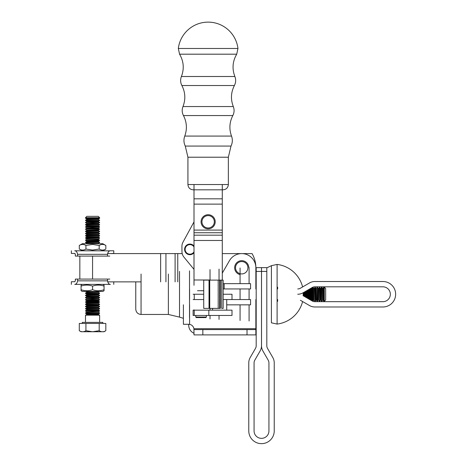 <?xml version="1.0" encoding="UTF-8"?>
<svg xmlns="http://www.w3.org/2000/svg" width="467" height="467" viewBox="0 0 467 467"><rect width="100%" height="100%" fill="white"/><g stroke="black" fill="none" stroke-linecap="round" stroke-linejoin="round"><path stroke-width="0.7" d="M203.723 299.551L193.122 299.551M223.162 294.245L232 294.245L223.162 294.245L232 294.245L232 299.551L223.162 299.551M193.122 294.245L203.723 294.245L193.122 294.245L194.243 294.245L194.243 299.551M208.831 315.458L208.831 310.158L232 310.158L232 315.458L193.122 315.458L193.122 310.158L194.243 310.158L194.243 315.458M208.831 310.158L194.243 310.158M206.373 315.458L206.373 317.052L195.772 317.052L195.772 315.458M206.373 317.052L205.842 317.583L196.298 317.583L195.772 317.052M203.723 290.719L197.535 290.719M266.815 271.42L266.815 267.632L261.514 267.632L261.514 345.738A10.601 10.601 0 0 0 262.933 351.038L268.221 360.203A5.3 5.3 0 0 1 268.934 362.853L268.934 430.924A7.425 7.425 0 0 1 261.514 438.35L261.497 438.35A7.425 7.425 0 0 1 254.071 430.924L254.071 362.853A5.3 5.3 0 0 1 254.784 360.203L260.072 351.038A10.601 10.601 0 0 0 261.497 345.738L261.497 271.42L256.19 271.42L256.19 345.738A5.3 5.3 0 0 1 255.484 348.388L250.189 357.553A10.601 10.601 0 0 0 248.771 362.853L248.771 430.924A12.726 12.726 0 0 0 261.497 443.65L261.514 443.65A12.726 12.726 0 0 0 274.234 430.924L274.234 362.853A10.601 10.601 0 0 0 272.816 357.553L267.521 348.388A5.3 5.3 0 0 1 266.815 345.738L266.815 271.42L261.514 271.42M261.497 271.42L261.497 267.632L256.19 267.632L256.19 271.42M250.557 288.945L223.162 288.945L224.172 288.945L224.172 283.644L223.162 283.644L250.557 283.644L224.172 283.644L224.172 288.945L250.557 288.945L250.557 283.644L250.557 288.945M188.925 324.296L188.703 325.172A8.838 8.838 0 0 0 194.003 333.275A8.838 8.838 0 0 1 188.703 325.172L188.703 324.291L189.584 324.367A5.3 5.3 0 0 1 193.928 328.71L194.003 334.892L255.858 334.892L255.858 329.591L194.003 329.591M250.557 304.852L226.717 304.852L250.557 304.852L250.557 299.551L226.787 299.551L250.557 299.551L250.557 304.852M82.315 284.38L81.071 285.098L81.071 286.119C84.901 284.742 88.73 284.742 92.559 286.125C96.395 284.742 100.224 284.742 104.053 286.125L104.053 285.098L102.81 284.38L110.387 284.38C108.951 284.327 108 283.148 107.533 280.848L107.533 279.079L109.786 279.079M71.358 284.38L71.358 281.729L74.738 281.729L75.339 280.842L75.339 279.079L77.592 279.079L77.592 280.842C77.131 283.142 76.179 284.321 74.738 284.38L110.387 284.38M75.339 280.842L74.738 281.729M77.592 279.079L107.533 279.079M99.897 250.785L74.738 250.785C76.179 250.837 77.131 252.017 77.598 254.317L77.598 256.085L75.339 256.085L75.339 254.317L74.738 253.435L75.146 253.68M74.738 250.785L109.949 250.849M74.738 253.435L71.358 253.435L71.358 250.785M108.601 251.713L107.859 252.822M109.792 256.091L107.533 256.091L107.533 254.322C107.994 252.022 108.951 250.849 110.393 250.785L113.773 250.785L110.393 250.785M113.773 250.785L113.773 253.441L110.06 253.587M107.533 256.091L77.598 256.085M194.003 184.529L194.003 230.091L222.28 230.091L222.28 184.529M194.003 285.284L194.003 232.741L222.28 232.741L222.28 230.091M194.003 230.091L194.003 232.741M222.28 279.984L222.28 232.741M194.465 310.158A28.277 28.277 0 0 1 194.003 309.901M85.916 330.718L92.559 331.745L99.197 330.718C101.403 332.095 103.616 332.101 105.822 330.718L105.828 323.438L79.291 323.438L79.291 330.712C81.497 332.095 83.71 332.095 85.916 330.718L85.922 323.438M99.197 323.438L99.197 330.718M79.291 330.712L81.071 331.745L104.042 331.745L105.822 330.718M92.559 299.709L85.49 299.983L99.629 299.983L92.559 299.709M92.559 297.777L99.629 297.497L85.49 297.497L92.559 297.777M92.565 224.598L85.496 224.598L86.693 223.909L98.444 223.909L99.634 224.598L92.565 224.598M86.693 221.148L98.444 221.148L98.444 221.702L86.693 221.697L86.693 221.148L85.496 220.459L99.634 220.459L85.496 220.179L86.693 219.49L98.444 219.49L98.444 218.941L99.634 218.247L99.634 217.698L85.502 217.698L86.856 216.344L98.28 216.344L99.634 217.698M86.693 232.192L98.438 232.192L98.438 232.747L86.693 232.747L86.693 232.192L85.496 231.504L99.634 231.229L85.496 231.223L86.693 230.535L98.438 230.535L98.438 229.986L99.634 229.017L85.496 229.017L99.634 229.297M92.559 295.29L85.49 295.29L86.687 294.595L98.432 294.601L99.629 295.29L92.559 295.29M98.432 305.646L99.629 306.334L85.49 306.334L86.687 305.646L98.432 305.646L98.432 305.091L99.629 304.402L85.49 304.122L86.687 303.433L98.432 303.433L98.432 302.885L99.629 301.916L85.49 301.916L86.687 301.227L98.432 301.227L98.432 300.672L99.629 299.983M86.693 241.03L98.438 241.03L98.438 241.579L86.693 241.579L86.693 241.03L85.496 240.336L99.634 240.342L98.438 239.373L86.693 239.373L86.693 238.818L85.496 238.129L99.634 237.855L85.496 237.855L86.693 237.16L98.438 237.166L99.634 237.855M99.629 322.376L99.629 315.172L85.49 315.172L85.49 322.376M92.565 227.085L99.634 226.81L85.496 226.81L92.565 227.085M86.693 219.49L86.693 218.935L85.502 218.247L99.634 218.247M98.438 241.579L99.634 242.274L85.496 242.274L86.693 241.579M92.565 235.642L85.496 235.642L86.693 234.954L98.438 234.954L99.634 235.642L92.565 235.642M86.687 296.253L98.432 296.253L98.432 296.808L86.687 296.808L86.687 296.253L85.49 295.564L99.629 295.29M86.687 313.929L98.432 313.929L98.432 314.478L86.687 314.478L86.687 313.929L85.49 313.234L99.629 313.24L85.49 312.96L86.687 312.271L98.432 312.271L99.629 312.96M86.687 307.298L98.432 307.304L98.432 307.852L86.687 307.852L86.687 307.298L85.49 306.609L99.629 306.334M82.28 323.438L82.28 322.376L102.833 322.376L102.833 323.438M86.687 294.595L86.687 294.047L85.49 293.358L99.629 293.358L85.49 293.078L86.687 292.389L98.432 292.389L99.629 293.083M99.634 240.061L85.496 240.336M86.687 305.646L86.687 305.091L85.49 304.402L99.629 304.402M86.687 303.433L86.687 302.885L85.49 302.19L99.629 302.196M86.693 237.16L86.693 236.611L85.496 235.923L99.634 235.642M98.438 232.747L99.634 233.436L85.496 233.436L86.693 232.747M92.565 222.666L99.634 222.391L85.496 222.391L92.565 222.666M98.432 307.852L99.629 308.541L85.49 308.541L86.687 307.852M86.693 225.567L98.438 225.567L98.438 226.121L86.693 226.116L86.693 225.567L85.496 224.872L99.634 224.598M92.559 311.028L99.629 310.753L85.49 310.753L92.559 311.028M86.687 309.51L98.432 309.51L98.432 310.065L86.687 310.059L86.687 309.51L85.49 308.821L99.629 308.541M86.693 243.792L86.693 243.237L85.496 242.548L99.634 242.274M86.693 234.954L86.693 234.399L85.496 233.71L99.634 233.436M178.324 48.48L237.96 48.48A30.046 30.046 0 0 0 178.324 48.48L179.567 54.19L236.716 54.19L237.96 48.48M222.28 189.83L223.057 189.83C226.273 189.514 228.042 187.746 228.357 184.529L228.357 157.216L231.007 146.066C232.578 142.809 232.747 139.481 231.521 136.078C228.988 129.05 229.42 122.214 232.829 115.559C234.323 112.629 234.481 109.622 233.302 106.546C230.54 99.378 230.908 92.367 234.399 85.519C235.899 82.583 236.057 79.583 234.872 76.506C231.936 68.777 232.554 61.335 236.716 54.19M194.003 189.83L193.227 189.83L194.003 189.83M194.202 189.83L222.082 189.83M105.834 245.461L102.816 243.716L82.315 243.716L79.297 245.455C81.509 244.078 83.721 244.078 85.934 245.455L92.565 244.434L99.197 245.461C101.409 244.078 103.621 244.078 105.834 245.461L105.834 249.045C103.621 250.429 101.409 250.429 99.197 249.045L92.565 250.067L85.934 249.045L85.934 245.455M99.197 249.045L99.197 245.461M85.934 249.045C83.721 250.423 81.509 250.423 79.297 249.039L79.297 245.455M105.834 249.045L102.816 250.785L82.315 250.785L79.297 249.039M82.309 291.449L102.81 291.449L104.053 290.737L104.053 289.709C100.224 291.093 96.389 291.093 92.559 289.709C88.73 291.087 84.901 291.087 81.071 289.703L81.071 290.731L82.309 291.449M81.071 286.119L81.071 289.703M92.559 286.125L92.559 289.709M104.053 289.709L104.053 286.125M248.771 267.282A7.069 7.069 0 0 0 241.264 260.685A7.069 7.069 0 0 0 240.073 274.614M235.543 268.14A6.188 6.188 0 0 1 244.463 262.197A6.188 6.188 0 0 1 245.152 272.886A6.188 6.188 0 0 1 235.543 268.14M201.224 220.319A7.069 7.069 0 0 0 206.671 228.707A7.069 7.069 0 0 0 215.053 223.261A7.069 7.069 0 0 0 209.613 214.878A7.069 7.069 0 0 0 201.224 220.319M202.088 220.506A6.188 6.188 0 0 1 212.281 217.196A6.188 6.188 0 0 1 210.051 227.674A6.188 6.188 0 0 1 202.088 220.506M255.858 329.591L255.858 319.282L256.19 319.247M256.19 269.249L255.858 269.214L255.858 267.737A14.138 14.138 0 0 0 229.472 260.668L222.28 273.131M183.397 304.788L183.397 324.291L188.703 324.291M179.521 271.38L179.521 317.116L183.397 318.325L183.397 324.291M193.928 328.71L255.858 328.71L255.858 299.557M255.858 288.939L255.858 267.737A28.277 28.277 0 0 0 252.069 253.604L222.28 253.599M107.608 253.587L182.206 253.593M107.679 281.864L141.063 281.87M79.839 256.085L79.839 279.079M182.988 242.163L194.003 221.895L182.988 242.163A8.838 8.838 0 0 0 181.914 246.488L181.978 251.678A8.838 8.838 0 0 0 183.986 257.189L194.003 269.371M181.914 246.488L181.978 251.678M194.003 246.033A5.3 5.3 0 0 0 184.704 250.452A5.3 5.3 0 0 0 194.003 252.758M194.003 246.955A4.769 4.769 0 0 0 188.948 244.72A4.769 4.769 0 0 0 186.012 252.157A4.769 4.769 0 0 0 194.003 251.836M203.723 294.245L194.243 294.245M303.036 295.675L312.201 300.97A5.3 5.3 0 0 0 314.851 301.676L382.922 301.676A7.425 7.425 0 0 0 390.342 294.257L390.342 294.239A7.425 7.425 0 0 0 382.922 286.814L314.851 286.814A5.3 5.3 0 0 0 312.201 287.526L303.036 292.821A10.601 10.601 0 0 1 297.736 294.239M300.386 300.269L309.551 305.558A10.601 10.601 0 0 0 314.851 306.982L382.922 306.982A12.726 12.726 0 0 0 395.642 294.257L395.642 294.239A12.726 12.726 0 0 0 382.922 281.513L314.851 281.513A10.601 10.601 0 0 0 309.551 282.938L300.386 288.227A5.3 5.3 0 0 1 297.736 288.939M219.63 308.383L219.63 280.112L209.736 280.112L209.736 308.383L218.206 308.383L209.023 308.383L209.023 280.112L209.736 280.112L209.736 308.383L209.023 308.383L209.023 280.112L221.743 280.112L219.63 280.112L219.63 308.383L220.336 308.383L220.336 280.112L220.336 308.383L218.206 308.383L218.206 280.112L218.206 308.383L219.63 308.383M223.162 308.383L221.743 308.383L221.743 280.112L223.162 280.112L221.743 280.112L221.743 308.383L223.162 308.383L223.162 280.112L223.162 308.383M203.723 308.383L209.023 308.383L203.723 308.383L203.723 280.112L209.023 280.112L203.723 280.112L203.723 308.383M317.408 301.314L317.408 287.176L318.097 288.373L318.097 300.123L317.128 301.314L317.408 287.176M320.858 288.373L320.858 300.123L320.304 300.123L320.304 288.373L320.858 288.373L321.547 287.176L321.547 301.314L321.821 287.176L322.516 288.373L322.516 300.123L323.065 300.123L323.759 301.314L324.308 301.314L324.308 287.176L325.662 288.536L325.662 299.96L324.308 301.314M277.643 301.314L277.643 299.557M277.643 288.939L277.643 287.176M310.502 288.507L310.502 299.989M303.877 292.33L303.877 296.16M304.151 296.323L304.151 292.173M314.921 287.176L315.196 301.314L315.196 287.176L314.233 288.373L314.233 300.123L314.921 301.314M322.516 288.373L323.065 288.373L323.759 287.176L323.759 301.314M310.777 300.147L310.777 288.349M306.358 297.596L306.358 290.9M277.369 287.176L277.369 288.939M277.369 299.557L277.369 301.314M312.709 287.269L312.709 301.227M306.083 291.058L306.083 297.438M308.57 298.874L308.57 289.622M319.34 287.176L319.615 301.314L319.615 287.176L318.646 288.373L318.646 300.123L319.34 301.314M312.925 301.314L312.925 287.176M308.296 289.779L308.296 298.711M277.106 264.427L277.106 324.069L271.403 322.82L271.403 265.676L277.106 264.427A30.046 30.046 0 0 1 302.593 286.948M135.763 281.87L135.763 308.185A6.053 6.053 0 0 0 135.769 308.383L135.763 309.16L135.763 308.383M271.403 265.676L266.815 267.883M77.592 280.842L107.533 280.848M107.533 254.322L77.598 254.317M194.003 204.12L222.28 204.12M194.003 198.819L222.28 198.819M194.003 235.17L222.28 235.17M194.003 240.476L222.28 240.476M194.003 279.984L210.027 279.984M86.687 301.227L86.687 300.672L98.432 300.672M85.49 299.709L86.687 299.014L98.432 299.02L99.629 299.709M86.687 305.091L98.432 305.091M86.687 302.885L98.432 302.885M86.687 299.014L86.687 298.466L98.432 298.466L99.629 297.777M86.693 218.935L98.444 218.941M86.693 243.237L98.438 243.237L99.634 242.548M86.693 238.818L98.438 238.818L99.634 238.129M98.438 227.773L98.438 228.328L86.693 228.328L86.693 227.773L98.438 227.773L99.634 227.085M86.693 230.535L86.693 229.986L98.438 229.986M86.693 223.909L86.693 223.354L98.444 223.354L99.634 222.666M86.693 236.611L98.438 236.611L99.634 235.923M86.687 294.047L98.432 294.047L99.629 293.358M86.687 292.389L86.687 291.834L98.432 291.84L99.109 291.449M86.687 312.271L86.687 311.717L98.432 311.717L99.629 311.028M86.693 234.399L98.438 234.405L99.634 233.71M228.357 157.216L187.927 157.216L187.927 184.529L228.357 184.529M234.872 76.506L181.406 76.506C180.227 79.583 180.385 82.583 181.879 85.519C185.376 92.367 185.743 99.378 182.982 106.546L233.302 106.546M181.879 85.519L234.399 85.519M182.982 106.546C181.803 109.622 181.961 112.629 183.455 115.559L232.829 115.559M187.927 157.216L185.271 146.066C183.7 142.809 183.531 139.481 184.763 136.078L231.521 136.078M185.271 146.066L231.007 146.066M189.584 288.945L189.584 299.551M189.584 304.852L189.584 324.367M247.02 334.892L247.02 329.591M202.841 329.591L202.841 334.892M177.752 253.593L177.752 281.87M92.565 256.085L92.565 279.079M160.636 253.593L160.63 281.87M165.937 253.593L165.931 281.87M175.102 253.593L175.102 281.87M309.814 288.904L309.814 299.592M323.065 288.373L323.065 300.123M303.188 292.733L303.188 295.763M304.84 291.776L304.84 296.72M312.02 300.123L312.02 288.373L311.471 288.373L311.471 300.123L312.02 300.123L312.645 301.197M316.439 300.123L316.439 288.373L315.885 288.373L315.885 300.123L316.439 300.123L317.128 301.314M305.395 291.455L305.395 297.041M309.259 289.225L309.259 299.271M307.053 290.497L307.053 297.999M314.233 288.373L313.678 288.373L313.678 300.123L314.233 300.123M307.601 290.182L307.601 298.314M141.063 274.036L141.063 314.46C137.847 314.151 136.078 312.382 135.763 309.16M219.041 269.091L219.041 280.112M219.041 315.458L219.041 319.405M240.073 267.988L240.073 283.644M240.073 288.945L240.073 299.551M240.073 304.852L240.073 320.508M210.027 269.564L210.027 280.112M210.027 308.383L210.027 310.158M210.027 315.458L210.027 318.932M189.514 270.866L189.514 317.63M249.086 267.515L249.086 283.644M249.086 288.945L249.086 299.551M249.086 304.852L249.086 320.981M168.377 274.036L168.377 314.46L179.521 317.116M226.717 310.158L226.717 299.551M212.543 310.158L212.543 308.383M113.767 281.864L113.767 284.38M86.687 300.672L85.49 299.983M86.687 298.466L85.49 297.771M98.444 221.148L99.634 220.459M98.438 232.192L99.634 231.504M98.438 243.792L98.438 243.237M98.438 241.03L99.634 240.342M86.693 227.773L85.496 227.085M98.444 219.49L99.634 220.185M98.444 223.909L98.444 223.354M98.438 237.166L98.438 236.611M98.438 230.535L99.634 231.229M98.432 313.929L99.629 313.24M98.432 307.304L99.629 306.609M98.432 301.227L99.629 301.916M98.432 303.433L99.629 304.128M86.693 229.986L85.496 229.291M86.693 223.354L85.496 222.666M98.432 292.389L98.432 291.84M86.693 226.116L85.496 226.81M98.438 226.121L99.634 226.81M86.687 311.717L85.49 311.028M86.693 239.373L85.496 240.061M98.438 239.373L98.438 238.818M86.687 291.834L86.016 291.449M98.432 309.51L99.629 308.821M98.432 299.02L98.432 298.466M98.432 296.253L99.629 295.564M86.687 296.808L85.49 297.497M98.432 296.808L99.629 297.497M85.502 218.247L85.502 217.698M98.432 312.271L98.432 311.717M86.693 228.328L85.496 229.017M98.438 228.328L99.634 229.017M98.438 234.954L98.438 234.405M98.438 225.567L99.634 224.878M86.693 221.697L85.496 222.391M98.444 221.702L99.634 222.391M98.432 294.601L98.432 294.047M86.687 310.059L85.49 310.753M98.432 310.065L99.629 310.753M86.687 314.478L85.49 315.172M98.432 314.478L99.629 315.172M187.927 184.529C188.242 187.746 190.005 189.514 193.227 189.83M184.763 136.078C187.296 129.05 186.858 122.214 183.455 115.559M181.406 76.506C184.342 68.777 183.729 61.335 179.567 54.19M232 294.245L232 299.551L232 294.245M320.858 300.123L321.547 301.314M322.516 300.123L321.821 301.314M318.097 288.373L318.646 288.373M318.097 300.123L318.646 300.123M311.471 288.373L311.285 288.057M311.471 300.123L311.285 300.439M312.02 288.373L312.645 287.298M315.885 288.373L315.196 287.176M315.885 300.123L315.196 301.314M323.759 287.176L324.308 287.176M313.678 288.373L312.989 287.176M313.678 300.123L312.989 301.314M316.439 288.373L317.128 287.176M320.304 288.373L319.615 287.176M320.304 300.123L319.615 301.314M277.106 324.069A30.046 30.046 0 0 0 302.593 301.542M168.377 314.46L141.063 314.46"/></g></svg>
